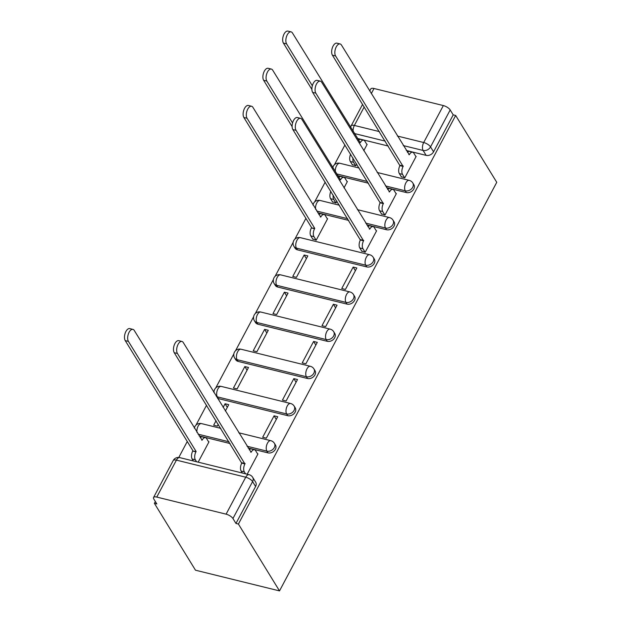 <?xml version="1.0" encoding="UTF-8"?>
<svg xmlns="http://www.w3.org/2000/svg" width="622" height="622" viewBox="0 0 622 622"><rect width="100%" height="100%" fill="white"/><g stroke="black" fill="none" stroke-linecap="round" stroke-linejoin="round"><path stroke-width="0.93" d="M386.511 187.665L406.353 192.556A5.847 4.517 -31.6 0 0 413.793 188.995A5.847 4.517 -31.6 0 0 413.871 184.726L412.806 182.985A5.847 4.517 148.4 0 1 412.72 187.253A5.847 4.517 148.4 0 1 405.287 190.814L385.438 185.924M366.731 224.853L386.581 229.743A5.847 4.517 -31.6 0 0 394.014 226.183A5.847 4.517 -31.6 0 0 394.099 221.914L393.026 220.172A5.847 4.517 148.4 0 1 392.948 224.441A5.847 4.517 148.4 0 1 385.508 228.002L365.666 223.111M297.479 249.85L366.809 266.931A5.847 4.517 -31.6 0 0 374.242 263.37A5.847 4.517 -31.6 0 0 374.327 259.102L373.254 257.36A5.847 4.517 148.4 0 1 373.177 261.629A5.847 4.517 148.4 0 1 365.736 265.19L296.414 248.108A5.847 4.517 148.4 0 1 293.965 246.405L295.038 248.147A5.847 4.517 -31.6 0 0 297.479 249.85L296.414 248.108A5.847 2.962 103.8 0 1 296.997 240.17A5.847 2.962 103.8 0 1 300.348 237.658A5.847 5.847 0 0 0 293.965 246.405M277.707 287.037L347.037 304.119A5.847 4.517 -31.6 0 0 354.47 300.558A5.847 4.517 -31.6 0 0 354.556 296.29L353.483 294.54A5.847 4.517 148.4 0 1 353.397 298.817A5.847 4.517 148.4 0 1 345.964 302.378L276.642 285.296A5.847 4.517 148.4 0 1 274.193 283.593L275.258 285.335A5.847 4.517 -31.6 0 0 277.707 287.037L276.642 285.296A5.847 2.962 103.8 0 1 277.225 277.358A5.847 2.962 103.8 0 1 280.576 274.846A5.847 5.847 0 0 0 274.193 283.593M257.936 324.225L327.265 341.307A5.847 4.517 -31.6 0 0 334.698 337.746A5.847 4.517 -31.6 0 0 334.784 333.478L333.711 331.728A5.847 4.517 148.4 0 1 333.625 336.004A5.847 4.517 148.4 0 1 326.192 339.565L256.863 322.484A5.847 4.517 148.4 0 1 254.414 320.781L255.487 322.523A5.847 4.517 -31.6 0 0 257.936 324.225L256.863 322.484A5.847 2.962 103.8 0 1 257.454 314.545A5.847 2.962 103.8 0 1 260.797 312.034A5.847 5.847 0 0 0 254.414 320.781M238.164 361.413L307.493 378.495A5.847 4.517 -31.6 0 0 314.926 374.934A5.847 4.517 -31.6 0 0 315.012 370.665L313.939 368.916A5.847 4.517 148.4 0 1 313.853 373.192A5.847 4.517 148.4 0 1 306.421 376.753L237.091 359.671A5.847 4.517 148.4 0 1 234.642 357.969L235.715 359.71A5.847 4.517 -31.6 0 0 238.164 361.413L237.091 359.671A5.847 2.962 103.8 0 1 237.682 351.733A5.847 2.962 103.8 0 1 241.025 349.222A5.847 5.847 0 0 0 234.642 357.969M217.56 398.313A5.847 4.517 -31.6 0 0 218.392 398.601L287.722 415.683A5.847 4.517 -31.6 0 0 295.155 412.122A5.847 4.517 -31.6 0 0 295.24 407.845L294.167 406.104A5.847 4.517 148.4 0 1 294.082 410.38A5.847 4.517 148.4 0 1 286.649 413.941L217.319 396.859A5.847 4.517 148.4 0 1 216.487 396.564M248.1 447.98L267.942 452.87A5.847 4.517 -31.6 0 0 275.383 449.309A5.847 4.517 -31.6 0 0 275.46 445.033L274.395 443.292A5.847 4.517 148.4 0 1 274.31 447.568A5.847 4.517 148.4 0 1 266.877 451.129L247.027 446.238M344.961 144.934L334.403 164.783M325.182 182.122L314.631 201.971M305.907 218.376L294.859 239.159M293.187 242.292L275.087 276.347M273.416 279.48L255.308 313.535M253.644 316.668L235.536 350.722M233.872 353.856L215.764 387.91M214.1 391.044L213.634 391.922M206.551 405.241L195.992 425.098M187.269 441.503L178.778 457.465M155.352 501.534L154.388 503.346L195.487 570.203L279.511 590.9L238.413 524.051L455.662 115.459L496.76 182.316L279.511 590.9M369.701 90.983L370.798 88.915A5.847 2.255 28 0 1 374.016 88.495L443.346 105.569A5.847 2.255 28 0 1 450.188 109.946L453.213 114.86L433.565 151.807A5.847 4.517 148.4 0 1 426.132 155.368L406.283 150.477M388.276 146.046L357.285 138.411M453.213 114.86L455.662 115.459M156.767 497.079L226.097 514.161L245.737 477.206L176.415 460.132L156.767 497.079A5.847 2.255 -152 0 0 153.548 497.499A5.847 2.255 -152 0 0 153.813 499.038L156.837 503.952L154.388 503.346M235.963 523.444L255.603 486.497A5.847 4.517 -31.6 0 0 255.689 482.221L252.672 477.315A5.847 4.517 148.4 0 1 252.586 481.583L232.939 518.53L235.963 523.444L238.413 524.051M232.939 518.53A5.847 2.255 -152 0 0 226.097 514.161M247.167 474.228L257.967 453.912L257.562 453.819M198.177 462.154L208.976 441.845L208.564 441.744M216.059 420.713L213.665 425.207L217.342 426.109L218.283 424.336M274.069 415.823L262.663 437.274L266.333 438.183L277.739 416.724L274.069 415.823L276.292 419.446M225.366 411.01L228.748 404.658L225.071 403.756L227.302 407.379M244.843 366.568L233.437 388.019L237.114 388.921L248.52 367.47L244.843 366.568L247.074 370.191M293.841 378.635L282.435 400.086L286.104 400.996L297.518 379.537L293.841 378.635L296.072 382.258M264.614 329.38L253.208 350.831L256.886 351.733L268.292 330.282L264.614 329.38L266.846 333.003M313.612 341.447L302.206 362.906L305.876 363.808L317.29 342.357L313.612 341.447L315.844 345.07M284.394 292.192L272.98 313.643L276.658 314.553L288.064 293.094L284.394 292.192L286.618 295.815M333.384 304.259L321.978 325.718L325.656 326.62L337.062 305.169L333.384 304.259L335.616 307.882M304.166 255.004L292.76 276.456L296.43 277.365L307.836 255.906L304.166 255.004L306.389 258.628M353.156 267.071L341.75 288.53L345.428 289.432L356.834 267.981L353.156 267.071L355.387 270.694M312.687 238.972L316.201 240.178L327.615 218.719L327.203 218.617M361.685 251.039L365.2 252.244L376.605 230.793L376.201 230.692M332.459 201.785L335.973 202.99L336.922 201.209M381.457 213.851L384.971 215.056L396.377 193.605L395.973 193.504M344.005 187.891L347.387 181.531L346.975 181.43M352.239 164.597L355.753 165.802L356.694 164.021M401.229 176.664L404.743 177.869L416.149 156.417L415.745 156.316M368.504 183.233L337.513 175.598M348.732 220.421L317.741 212.786M230.093 443.54L199.102 435.905M225.071 403.756L223.142 407.387M363.777 150.703L367.159 144.343L366.755 144.242M257.811 454.216L255.611 450.647A5.847 2.962 103.8 0 0 254.476 449.737A5.847 2.962 103.8 0 0 251.132 452.248L183.249 342.504A6.725 3.405 103.8 0 0 181.943 341.455A6.725 3.405 103.8 0 0 177.48 345.7A6.725 3.405 103.8 0 0 177.418 353.467L244.92 463.926A5.847 2.962 103.8 0 0 244.337 471.865L241.149 471.079A5.847 2.962 -76.2 0 1 241.733 463.141L174.23 352.682A6.725 3.405 -76.2 0 1 174.3 344.915A6.725 3.405 -76.2 0 1 178.755 340.669L181.943 341.455M242.355 473.039L241.149 471.079M249.189 449.753A5.847 2.962 -76.2 0 1 251.296 448.952L254.476 449.737M245.542 473.824L244.337 471.865M245.115 463.569L241.927 462.784M193.356 460.964L192.151 459.005A5.847 2.962 -76.2 0 1 192.742 451.074L196.117 451.502L195.93 451.86A5.847 2.962 103.8 0 0 195.339 459.79L196.544 461.749M208.813 442.149L206.621 438.58A5.847 2.962 103.8 0 0 205.485 437.663A5.847 2.962 103.8 0 0 202.134 440.174L134.251 330.438A6.725 3.405 103.8 0 0 132.945 329.388A6.725 3.405 103.8 0 0 128.49 333.625A6.725 3.405 103.8 0 0 128.42 341.4L196.117 451.502M192.929 450.717L125.24 340.615A6.725 3.405 -76.2 0 1 125.302 332.84A6.725 3.405 -76.2 0 1 129.765 328.603L132.945 329.388M200.198 437.686A5.847 2.962 -76.2 0 1 202.298 436.877L205.485 437.663M376.45 231.089L374.25 227.52A5.847 2.962 103.8 0 0 373.114 226.61A5.847 2.962 103.8 0 0 369.771 229.121L301.888 119.377A6.725 3.405 103.8 0 0 300.582 118.328A6.725 3.405 103.8 0 0 296.119 122.573A6.725 3.405 103.8 0 0 296.056 130.348L363.559 240.8A5.847 2.962 103.8 0 0 362.968 248.738L359.788 247.953A5.847 2.962 -76.2 0 1 360.371 240.014L292.869 129.563A6.725 3.405 -76.2 0 1 292.939 121.788A6.725 3.405 -76.2 0 1 297.394 117.542L300.582 118.328M361.926 251.443L359.788 247.953M367.827 226.633A5.847 2.962 -76.2 0 1 369.935 225.825L373.114 226.61M365.114 252.221L362.968 248.738M363.746 240.442L360.566 239.664M312.936 239.369L310.79 235.886A5.847 2.962 -76.2 0 1 311.381 227.947L314.755 228.375L314.561 228.733A5.847 2.962 103.8 0 0 313.978 236.671L316.124 240.154M327.452 219.022L325.259 215.453A5.847 2.962 103.8 0 0 324.124 214.543A5.847 2.962 103.8 0 0 320.773 217.055L252.89 107.311A6.725 3.405 103.8 0 0 251.583 106.261A6.725 3.405 103.8 0 0 247.128 110.498A6.725 3.405 103.8 0 0 247.058 118.273L314.755 228.375M311.568 227.59L243.878 117.488A6.725 3.405 -76.2 0 1 243.941 109.721A6.725 3.405 -76.2 0 1 248.396 105.476L251.583 106.261M318.829 214.559A5.847 2.962 -76.2 0 1 320.936 213.758L324.124 214.543M396.222 193.901L394.021 190.332A5.847 2.962 103.8 0 0 392.886 189.422A5.847 2.962 103.8 0 0 389.543 191.934L321.66 82.19A6.725 3.405 103.8 0 0 320.353 81.14A6.725 3.405 103.8 0 0 315.89 85.385A6.725 3.405 103.8 0 0 315.828 93.16L383.331 203.612A5.847 2.962 103.8 0 0 382.748 211.55L379.56 210.765A5.847 2.962 -76.2 0 1 380.143 202.834L312.641 92.375A6.725 3.405 -76.2 0 1 312.71 84.6A6.725 3.405 -76.2 0 1 317.166 80.355L320.353 81.14M381.706 214.256L379.56 210.765M387.599 189.446A5.847 2.962 -76.2 0 1 389.706 188.637L392.886 189.422M384.886 215.033L382.748 211.55M383.525 203.254L380.337 202.477M347.224 181.834L345.031 178.265A5.847 2.962 103.8 0 0 343.896 177.356A5.847 2.962 103.8 0 0 340.545 179.867L272.661 70.123A6.725 3.405 103.8 0 0 271.355 69.073A6.725 3.405 103.8 0 0 266.9 73.318A6.725 3.405 103.8 0 0 266.83 81.085L292.565 122.938M333.19 195.137A5.847 2.962 103.8 0 0 333.75 199.483L335.896 202.966M332.708 202.181L330.562 198.698A5.847 2.962 -76.2 0 1 330.865 191.351M292.115 126.6L263.65 80.3A6.725 3.405 -76.2 0 1 263.712 72.533A6.725 3.405 -76.2 0 1 268.175 68.288L271.355 69.073M338.609 177.371A5.847 2.962 -76.2 0 1 340.708 176.57L343.896 177.356M415.994 156.713L413.801 153.144A5.847 2.962 103.8 0 0 412.666 152.234A5.847 2.962 103.8 0 0 409.315 154.746L341.431 45.002A6.725 3.405 103.8 0 0 340.125 43.952A6.725 3.405 103.8 0 0 335.662 48.197A6.725 3.405 103.8 0 0 335.6 55.972L403.103 166.432A5.847 2.962 103.8 0 0 402.52 174.362L399.332 173.577A5.847 2.962 -76.2 0 1 399.923 165.646L332.412 55.187A6.725 3.405 -76.2 0 1 332.482 47.412A6.725 3.405 -76.2 0 1 336.937 43.167L340.125 43.952M401.478 177.068L399.332 173.577M407.371 152.258A5.847 2.962 -76.2 0 1 409.478 151.449L412.666 152.234M404.658 177.853L402.52 174.362M403.297 166.074L400.109 165.289M366.996 144.646L364.803 141.077A5.847 2.962 103.8 0 0 363.668 140.168A5.847 2.962 103.8 0 0 360.317 142.679L292.433 32.935A6.725 3.405 103.8 0 0 291.127 31.885A6.725 3.405 103.8 0 0 286.672 36.13A6.725 3.405 103.8 0 0 286.602 43.898L312.337 85.75M352.962 157.949A5.847 2.962 103.8 0 0 353.521 162.295L355.667 165.779M352.48 164.993L350.341 161.51A5.847 2.962 -76.2 0 1 350.637 154.17M311.886 89.412L283.422 43.112A6.725 3.405 -76.2 0 1 283.484 35.345A6.725 3.405 -76.2 0 1 287.947 31.1L291.127 31.885M358.381 140.183A5.847 2.962 -76.2 0 1 360.48 139.382L363.668 140.168M406.353 192.556L405.287 190.814A5.847 2.962 -76.2 0 1 405.871 182.876A5.847 2.962 103.8 0 1 409.222 180.364L377.165 172.465M386.581 229.743L385.508 228.002A5.847 2.962 -76.2 0 1 386.099 220.064A5.847 2.962 103.8 0 1 389.442 217.552L357.393 209.653M366.809 266.931L365.736 265.19A5.847 2.962 -76.2 0 1 366.327 257.251A5.847 2.962 103.8 0 1 369.67 254.74L300.348 237.658M347.037 304.119L345.964 302.378A5.847 2.962 -76.2 0 1 346.555 294.439A5.847 2.962 103.8 0 1 349.898 291.928L280.576 274.846M327.265 341.307L326.192 339.565A5.847 2.962 -76.2 0 1 326.783 331.627A5.847 2.962 103.8 0 1 330.127 329.116L260.797 312.034M307.493 378.495L306.421 376.753A5.847 2.962 -76.2 0 1 307.004 368.815A5.847 2.962 103.8 0 1 310.355 366.304L241.025 349.222M287.722 415.683L286.649 413.941A5.847 2.962 -76.2 0 1 287.232 406.003A5.847 2.962 103.8 0 1 290.583 403.491L221.253 386.41A5.847 2.962 103.8 0 0 217.91 388.921A5.847 2.962 103.8 0 0 217.319 396.859L218.392 398.601M267.942 452.87L266.877 451.129A5.847 2.962 -76.2 0 1 267.46 443.191A5.847 2.962 103.8 0 1 270.811 440.679L238.755 432.78M426.132 155.368L423.108 150.454L403.258 145.571M385.259 141.132L354.268 133.497M364.22 106.914L354.369 125.442L379.404 131.607M397.404 136.047L423.699 142.524L443.346 105.569M374.016 88.495L371.303 93.595M367.431 181.492L336.44 173.857M347.659 218.68L316.668 211.045M229.028 441.799L198.029 434.164M194.336 428.161A5.847 5.847 0 0 1 201.481 423.598A5.847 2.962 103.8 0 0 198.13 426.109A5.847 2.962 103.8 0 0 196.995 432.484M312.975 205.035A5.847 5.847 0 0 1 320.12 200.471A5.847 2.962 103.8 0 0 316.769 202.982A5.847 2.962 103.8 0 0 315.634 209.357M332.747 167.847A5.847 5.847 0 0 1 339.892 163.283A5.847 2.962 103.8 0 0 336.541 165.802A5.847 2.962 103.8 0 0 335.406 172.17M255.603 486.497L252.586 481.583A5.847 2.255 28 0 0 245.737 477.206A5.847 2.962 -76.2 0 1 249.088 474.695L179.758 457.621A5.847 5.847 0 0 0 173.196 460.552L153.548 497.499M433.565 151.807L430.541 146.901A5.847 4.517 148.4 0 1 423.108 150.454A5.847 2.962 103.8 0 1 423.699 142.524A5.847 2.255 28 0 1 430.541 146.901L450.188 109.946M353.234 131.817A5.847 2.962 103.8 0 1 354.369 125.442A5.847 2.255 -152 0 0 351.15 125.862A5.847 5.847 0 0 0 350.575 127.494M173.196 460.552A5.847 2.255 -152 0 1 176.415 460.132A5.847 2.962 -76.2 0 1 179.758 457.621M251.132 452.248L250.65 452.124M244.92 463.926L241.733 463.141M177.418 353.467L174.23 352.682M192.742 451.074L195.93 451.86M192.151 459.005L195.339 459.79M201.652 440.057L202.134 440.174M125.24 340.615L128.42 341.4M369.771 229.121L369.289 229.005M363.559 240.8L360.371 240.014M296.056 130.348L292.869 129.563M311.381 227.947L314.561 228.733M310.79 235.886L313.978 236.671M320.291 216.93L320.773 217.055M243.878 117.488L247.058 118.273M389.543 191.934L389.061 191.817M383.331 203.612L380.143 202.834M315.828 93.16L312.641 92.375M330.562 198.698L333.75 199.483M340.063 179.742L340.545 179.867M263.65 80.3L266.83 81.085M409.315 154.746L408.833 154.629M403.103 166.432L399.923 165.646M335.6 55.972L332.412 55.187M350.341 161.51L353.521 162.295M359.835 142.555L360.317 142.679M283.422 43.112L286.602 43.898M201.481 423.598L220.748 428.348M274.395 443.292A5.847 5.847 0 0 0 270.811 440.679M221.253 386.41A5.847 5.847 0 0 0 214.022 392.56M294.167 406.104A5.847 5.847 0 0 0 290.583 403.491M313.939 368.916A5.847 5.847 0 0 0 310.355 366.304M333.711 331.728A5.847 5.847 0 0 0 330.127 329.116M353.483 294.54A5.847 5.847 0 0 0 349.898 291.928M373.254 257.36A5.847 5.847 0 0 0 369.67 254.74M320.12 200.471L339.387 205.221M393.026 220.172A5.847 5.847 0 0 0 389.442 217.552M339.892 163.283L359.158 168.033M412.806 182.985A5.847 5.847 0 0 0 409.222 180.364M362.618 104.302L351.15 125.862M252.672 477.315A5.847 5.847 0 0 0 249.088 474.695"/></g></svg>
